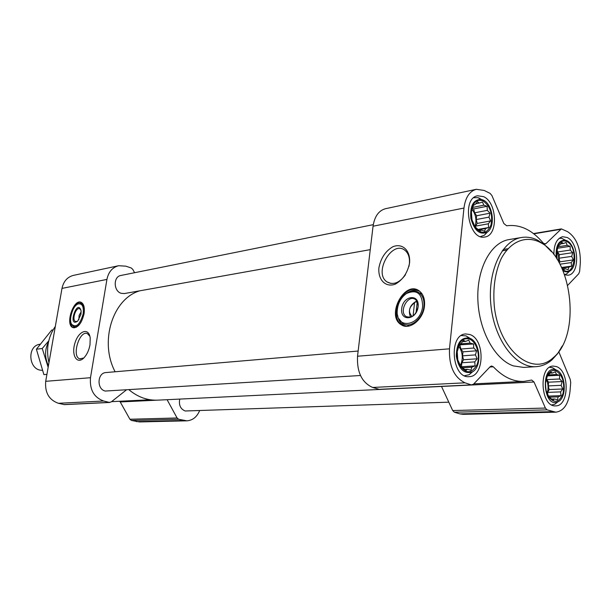 <?xml version="1.0" encoding="UTF-8"?>
<svg xmlns="http://www.w3.org/2000/svg" width="611" height="611" viewBox="0 0 611 611"><rect width="100%" height="100%" fill="white"/><g stroke="black" fill="none" stroke-linecap="round" stroke-linejoin="round"><path stroke-width="0.92" d="M83.76 358.015L79.682 358.817C71.395 356.366 79.545 329.856 87.419 333.637L89.848 336.21M555.941 370.831C552.344 369.731 549.404 371.412 547.128 375.872C544.401 382.937 544.821 389.864 548.388 396.654C554.284 403.711 559.172 402.657 563.029 393.492C564.931 382.646 562.571 375.093 555.941 370.831M552.489 373.023L555.376 371.816L556.476 374.474L559.493 375.261L559.63 378.98L562.181 381.539L561.142 385.342L562.746 388.978L560.6 391.88L561.028 395.638L558.156 396.875L557.476 399.747L554.437 398.983L553.016 400.19L548.838 396.799L546.089 390.467L545.676 386.664L545.524 382.906L547.296 376.193L550.916 372.145L552.489 373.023L550.106 373.153M562.357 269.168C574.317 279.792 579.327 247.088 566.702 241.521C562.891 239.963 559.905 241.566 557.751 246.332C556.316 250.12 556.079 254.397 557.033 259.156M557.186 259.4L556.636 252.053L558.339 245.798L559.722 245.026L561.83 242.307L563.342 243.499L566.145 242.514L567.191 245.362L570.132 246.317L570.254 250.067L572.736 252.671L571.72 256.376L573.286 259.904L571.209 262.608L571.636 266.121L568.849 267.137L568.207 269.665L565.251 268.741L563.892 269.573L561.379 266.954M483.087 200.981C477.71 198.949 473.915 201.493 471.7 208.595C470.333 215.293 471.432 221.51 474.984 227.254C481.636 234.7 486.975 233.96 490.992 225.016C492.947 214.262 490.312 206.251 483.087 200.981M479.368 203.051L482.514 202.05L483.813 205.189L487.097 206.281L487.311 210.352L490.053 213.178L488.945 217.149L490.618 220.938L488.296 223.802L488.647 227.521L485.524 228.552L484.638 231.179L481.338 230.126L479.643 230.912L474.991 226.734L471.967 219.761L471.394 211.872L473.433 205.243L475.152 204.532L477.512 201.661L479.368 203.051L475.732 203.784M469.355 339.097C464.085 337.669 460.228 340.457 457.769 347.468C456.241 353.28 456.7 358.955 459.151 364.477C465.559 374.069 471.501 374.153 476.97 364.736C480.712 355.587 476.58 341.587 469.355 339.097M465.521 341.412L468.767 340.167L470.134 343.092L473.517 343.993L473.754 348.018L476.58 350.798L475.442 354.892L477.153 358.794L474.755 361.888L475.098 365.882L471.868 367.173L470.936 370.19L467.53 369.327L465.742 370.533L462.886 367.738L460.923 366.776L457.784 359.894L457.204 351.76L459.335 344.612L461.137 343.474L463.573 340.373L465.521 341.412L462.504 341.671M412.104 316.544C407.957 311.969 408.767 307.371 414.541 302.743L413.089 315.925M78.842 319.759L79.132 315.276L81.164 311.9M432.519 386.885L430.259 386.992M431.427 386.954L157.684 400.152C147.465 400.556 137.933 397.135 129.097 389.887M126.202 390.062L111.225 401.923L109.262 402.382L103.641 401.015C93.941 397.44 89.55 389.673 90.481 377.713L106.925 279.418C108.468 271.956 112.371 267.397 118.618 265.724L125.782 266.159L131.189 267.954L132.801 269.39L134.58 272.712M199.598 410.714C196.887 417.023 192.633 420.391 186.844 420.826L178.618 419.245L177.083 417.977L167.101 399.701M186.844 420.826L139.445 421.934L131.411 420.444L129.914 419.245L120.222 401.946L156.775 400.182M119.687 401.259L120.222 401.946M109.896 402.443L64.491 404.627L58.412 403.291C49.002 399.93 44.771 392.606 45.703 381.317L61.986 288.4C63.521 281.335 67.325 276.997 73.412 275.385L118.618 265.724M84.051 313.794C81.63 323.44 77.933 328.046 72.961 327.603C64.842 324.96 73.488 298.389 81.171 302.361C83.921 303.934 84.883 307.753 84.051 313.794M89.993 344.795C89.015 350.057 87.09 354.304 84.219 357.542C77.169 365.325 70.998 355.327 74.947 343.077C78.567 330.696 88.923 327.076 90.207 338.066L89.993 344.795M448.802 402.175L185.148 410.989C180.474 409.034 178.672 405.07 179.733 399.09M360.467 375.505L105.275 391.048C96.546 389.375 97.218 372.794 106.001 372.55L358.145 351.042M115.112 371.771C99.097 341.549 112.791 298.588 139.789 290.813M370.251 249.647L124.43 293.555L121.314 293.341C113.447 291.348 113.104 276.554 120.894 275.469L373.275 224.665M555.857 412.173L463.169 414.342L459.846 413.884L454.37 412.226L452.698 410.554L441.509 386.458L534.014 381.997L545.394 408.056L547.082 409.866L555.857 412.173C563.754 411.02 568.474 404.085 570.01 391.353L570.712 382.57L570.239 379.462L558.851 351.905M534.014 381.997L531.654 380.042L523.94 381.417C513.248 381.852 503.044 376.979 493.329 366.806L491.55 365.989L490.205 366.669L473.433 384.266L471.28 384.884L465.009 382.814C454.095 377.476 448.917 366.142 449.482 348.828L463.963 208.053C465.391 197.475 469.5 191.228 476.29 189.303L484.141 190.433L490.098 193.381L491.908 195.535L503.831 223.519L506.664 225.78C519.938 224.077 532.128 229.858 543.248 243.109L545.149 244.033L546.058 243.552L561.349 228.896L567.52 231.638C576.379 237.526 580.649 247.959 580.328 262.929L579.648 271.337L578.739 273.759L567.726 285.314M471.99 384.983L379.568 389.436L372.657 387.466C361.865 382.585 356.824 372.175 357.527 356.228L373.054 226.223C374.558 216.431 378.698 210.589 385.48 208.71L476.29 189.303M424.492 305.905C423.415 319.591 409.317 330.719 401.167 324.708C385.594 315.612 404.902 279.548 419.375 291.042C423.339 294.219 425.05 299.169 424.492 305.905M409.584 262.837C407.613 272.789 402.832 279.899 395.248 284.176C385.572 287.804 377.819 279.769 378.912 267.763C380.813 258.132 385.457 251.129 392.842 246.745C402.382 242.788 410.607 250.457 409.584 262.837M483.522 196.635L477.649 195.787C461.198 198.109 468.782 240.963 484.89 236.984C498.439 235.594 497.262 202.363 483.522 196.635M564.617 274.828L567.947 275.21C580.083 274.522 579.266 242.483 567.039 237.45L562.609 236.717C556.789 238.427 553.879 244.4 553.894 254.634M556.3 366.554L553.238 366.081C538.131 365.913 540.613 407.361 555.651 405.864C569.284 406.391 569.796 370.549 556.3 366.554M469.813 334.523L465.689 333.95C448.222 334.4 451.796 378.797 469.156 376.666C484.676 376.773 485.172 339.136 469.813 334.523M536.252 366.653L523.635 367.417L513.301 365.882C494.689 359.474 478.719 330.154 477.848 299.253C476.817 268.328 490.961 242.368 509.07 239.565L521.542 237.488C501.623 240.436 486.998 272.032 491.038 306.416C494.834 340.831 516.188 368.296 536.252 366.653C542.041 366.249 547.341 363.927 552.161 359.68L557.652 353.616L562.265 345.979M55.326 326.411C48.009 337.028 45.886 349.133 48.964 362.728M73.679 327.802C66.057 325.273 73.412 300.375 81.179 302.361M77.605 321.218L75.596 321.546C71.502 320.202 75.871 306.768 79.758 308.761L80.912 310.014M80.973 314.291L77.75 321.08C67.179 328.451 77.269 297.458 81.08 310.854L80.973 314.291M83.157 313.939C79.934 324.716 76.085 328.145 71.602 324.235C68.455 319.156 72.908 305.462 78.208 303.927C82.279 303.255 83.928 306.6 83.157 313.939M80.973 322.364C78.582 325.938 76.253 327.359 73.977 326.641L72.358 325.266M78.483 303.835L81.439 303.698C83.356 304.66 84.326 307.043 84.364 310.854M551.588 251.816L544.416 244.591L537.031 239.879C531.883 237.45 526.72 236.656 521.542 237.488M538.65 241.628C524.788 235.609 510.208 241.864 501.203 258.636C494.948 272.613 492.687 288.858 494.414 307.371C499.645 350.981 532.616 377.239 553.299 357.656C581.336 335.202 572.53 257.926 540.177 242.399L538.65 241.628M405.467 274.759C399.449 282.946 393.301 285.337 387.03 281.923C373.061 273.048 392.147 239.39 405.078 250.426C408.476 253.328 409.912 257.789 409.378 263.822L408.927 266.488M403.65 325.862L402.046 325.021C388 317.01 402.496 284.008 417.542 289.973M409.332 325.976L408.56 325.526L408.828 326.083M420.735 293.417L421.873 293.616M416.045 312.71L417.168 302.414L417.542 302.506M410.516 317.178C407.896 310.029 409.989 304.629 416.786 300.986M414.541 302.743L415.579 301.758L417.214 302.376M418.016 307.081C415.847 315.268 411.89 318.415 406.132 316.536C398.357 311.87 408.087 293.807 415.358 299.489C417.412 301.101 418.298 303.629 418.016 307.081M418.123 306.669C416.671 320.156 400.052 321.913 401.694 308.647C403.031 295.457 419.612 293.219 418.123 306.669M422.644 306.126C420.971 326.266 395.63 330.238 397.226 310.671C397.83 303.285 400.908 297.572 406.445 293.54C416.778 289.072 422.178 293.272 422.644 306.126M408.996 292.211C412.799 290.546 416.213 290.752 419.23 292.829C422.85 295.716 424.408 300.222 423.904 306.355C422.919 318.789 410.096 328.909 402.68 323.41L398.784 318.637M470.05 338.372L466.01 335.882L461.328 335.538M464.559 375.734L469.156 374.703L472.738 371.656M469.454 338.127L469.324 338.082C460.915 337.096 456.577 343.115 456.302 356.129C458.662 368.96 463.925 374.26 472.089 372.038C482.461 367.356 480.429 341.366 469.454 338.127M479.918 198.384L477.749 197.628L473.724 197.758M480.529 236.594L484.355 235.22L487.456 232.004M483.179 200.057L481.292 199.392C473.357 199.484 469.882 205.823 470.867 218.402C474.243 230.515 479.643 235.136 487.066 232.272C495.827 227.216 493.046 204.158 483.179 200.057M565.228 240.085L561.845 238.389L559.279 238.29M564.541 274.622L566.764 273.812L569.521 271.246M562.96 270.581C565.282 272.132 567.512 272.307 569.658 271.124C577.884 267.129 575.715 244.316 566.771 240.658L565.358 240.154C558.408 240.169 555.376 246.103 556.262 257.957M556.018 369.922L555.926 369.892C540.239 364.194 542.919 408.881 557.866 401.824C567.359 398.227 565.862 372.763 556.018 369.922L552.665 367.784L549.778 367.341M551.779 404.925L554.78 404.261L557.935 401.794M460.404 343.901L470.134 343.092M459.243 344.879L473.517 343.993M459.9 345.116L460.877 349.041L473.754 348.018M460.877 349.041L462.955 351.844L476.58 350.798M462.955 351.844L462.55 355.839L475.442 354.892M462.55 355.839L463.52 359.749L477.153 358.794M463.52 359.749L461.863 362.758L474.755 361.888M461.863 362.758L461.458 366.76L475.098 365.882M462.878 367.738L471.868 367.173M464.635 369.502L467.53 369.327M458.815 346.284C462.84 352.448 463.337 358.863 460.327 365.523M472.784 207.389L483.813 205.189M472.517 208.389L473.662 208.931L487.097 206.281M473.662 208.931L474.61 212.819L487.311 210.352M474.61 212.819L476.611 215.752L490.053 213.178M476.611 215.752L476.236 219.54L488.945 217.149M476.236 219.54L477.176 223.42L490.618 220.938M477.176 223.42L475.572 226.123L488.296 223.802M475.572 226.123L475.473 227.116M478.108 229.408L488.647 227.521M478.505 229.812L485.524 228.552M479.215 230.507L481.338 230.126M471.661 208.756C475.923 214.27 476.992 220.38 474.877 227.086M560.508 243.942L563.342 243.499M558.026 246.775L567.191 245.362M557.622 248.234L570.132 246.317M557.14 250.036L557.591 251.969L570.254 250.067M557.591 251.969L559.348 254.65L572.736 252.671M559.348 254.65L559.05 258.209L571.72 256.376M559.05 258.209L559.89 261.814L573.286 259.904M559.89 261.814L559.286 262.959M559.951 264.189L571.209 262.608M561.83 267.465L571.636 266.121M562.349 268.03L568.849 267.137M563.304 269L565.251 268.741M556.858 251.022L558.561 256.299L558.721 261.951M548.861 374.879L556.476 374.474M547.647 375.887L559.493 375.261M546.555 378.698L546.776 379.614L559.63 378.98M546.776 379.614L548.594 382.18L562.181 381.539M548.594 382.18L548.281 385.915L561.142 385.342M548.281 385.915L549.144 389.543L562.746 388.978M549.144 389.543L547.731 392.384L560.6 391.88M547.731 392.384L547.593 394.064M548.495 396.096L561.028 395.638M549.526 397.181L558.156 396.875M551.84 399.075L554.437 398.983M546.379 379.431C548.296 383.907 548.571 388.466 547.219 393.11M40.074 344.23C26.395 345.673 28.58 370.953 42.319 370.251M48.437 365.722C44.618 357.626 44.641 349.698 48.506 341.939M48.758 340.854L42.243 348.507L48.162 367.295M53.081 329.871L51.721 330.07L36.393 349.232L42.243 348.507M46.925 374.352L43.893 374.627L36.393 349.232M136.398 421.621L183.728 420.483M131.411 420.444L178.618 419.245M129.914 419.245L177.083 417.977M63.872 404.574L109.262 402.382M58.412 403.291L103.641 401.015M45.703 381.317L90.481 377.713M61.986 288.4L106.925 279.418M503.204 249.479L507.81 248.746M544.141 243.858L546.058 243.552M533.823 233.83L560.501 229.354M459.846 413.884L552.543 411.669M454.37 412.226L547.082 409.866M452.698 410.554L545.394 408.056M489.862 367.02L493.329 366.806M378.873 389.352L471.28 384.884M372.657 387.466L465.009 382.814M357.527 356.228L449.482 348.828M373.054 226.223L463.963 208.053M74.71 327.809L72.052 324.915M78.246 303.911L82.057 302.911M406.445 326.297C401.465 325.067 398.502 321.31 397.555 315.032M405.635 294.105C410.592 290.019 415.358 289.14 419.925 291.478M79.682 358.817L80.301 358.985M548.25 395.584L548.388 396.654M547.128 376.72L547.128 375.872M557.79 247.608L557.751 246.332M474.923 226.597L474.984 227.254M472.043 209.917L471.7 208.595M459.312 363.117L459.151 364.477M458.158 348.812L457.769 347.468M111.569 401.656L150.184 399.762M502.204 250.823L506.641 250.12M533.495 233.578L561.349 228.896M473.8 383.876L523.94 381.417M72.961 327.603L73.626 327.794M74.588 326.809L76.291 327.297M81.439 303.698L83.104 304.194M540.177 242.399L538.604 240.681M553.299 357.656L552.161 359.68M387.03 281.923L391.032 283.473M401.167 324.708L402.046 325.021M406.132 316.536L408.362 317.353M406.582 324.815L408.56 325.526M419.23 292.829L422.094 293.944M464.666 375.788L465.529 375.734M461.427 335.47L462.26 335.393M469.324 338.082L466.01 335.882M472.089 372.038L469.156 374.703M480.582 236.61L481.216 236.503M473.769 197.712L474.365 197.59M481.292 199.392L477.749 197.628M487.066 232.272L484.355 235.22M565.358 240.154L561.845 238.389M569.658 271.124L566.764 273.812M555.926 369.892L552.558 367.746M557.866 401.824L554.78 404.261"/></g></svg>
